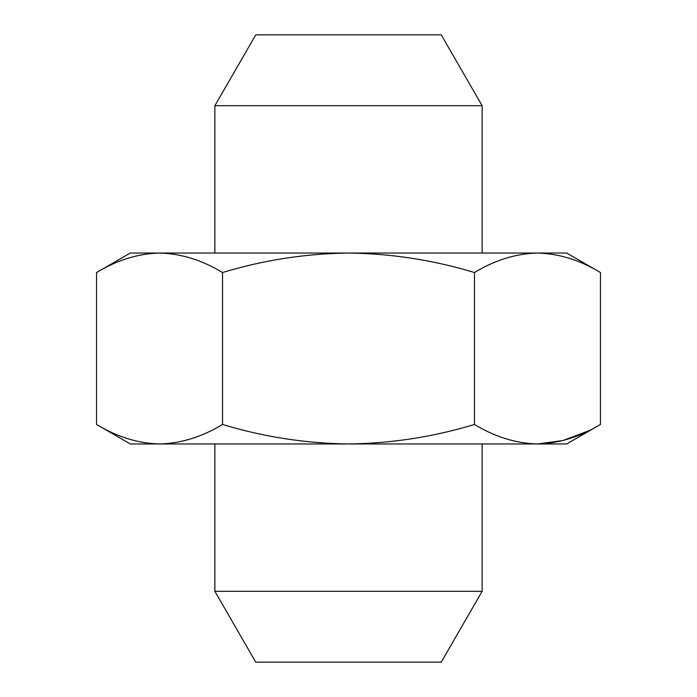 <?xml version="1.0" encoding="UTF-8"?>
<svg xmlns="http://www.w3.org/2000/svg" width="697" height="697" viewBox="0 0 697 697"><rect width="100%" height="100%" fill="white"/><g stroke="black" fill="none" stroke-linecap="round" stroke-linejoin="round"><path stroke-width="1.05" d="M348.5 662.15L255.773 662.15L214.859 591.291L482.141 591.291L441.227 662.15L348.5 662.15M214.859 105.709L255.773 34.85L441.227 34.85L482.141 105.709L214.859 105.709L214.859 253.037M159.543 443.963L130.313 443.963L96.552 424.473C117.087 436.906 138.084 443.405 159.543 443.963C180.993 443.405 201.991 436.906 222.526 424.473C263.597 436.906 305.591 443.405 348.5 443.963L159.543 443.963M600.448 424.473L566.687 443.963L348.5 443.963C391.409 443.405 433.403 436.906 474.474 424.473C495.009 436.906 516.007 443.405 537.457 443.963C558.916 443.405 579.913 436.906 600.448 424.473L600.448 272.527C579.913 260.094 558.916 253.595 537.457 253.037L566.687 253.037L600.448 272.527C579.913 260.094 558.916 253.595 537.457 253.037C516.007 253.595 495.009 260.094 474.474 272.527C433.403 260.094 391.409 253.595 348.5 253.037L537.457 253.037M96.552 272.527L130.313 253.037L348.5 253.037C305.591 253.595 263.597 260.094 222.526 272.527C201.991 260.094 180.993 253.595 159.543 253.037C138.084 253.595 117.087 260.094 96.552 272.527L96.552 424.473M588.059 431.06L562.993 440.521L537.457 443.963M222.526 424.473L222.526 272.527M474.474 424.473L474.474 272.527M214.859 443.963L214.859 591.291M482.141 443.963L482.141 591.291M482.141 105.709L482.141 253.037"/></g></svg>
